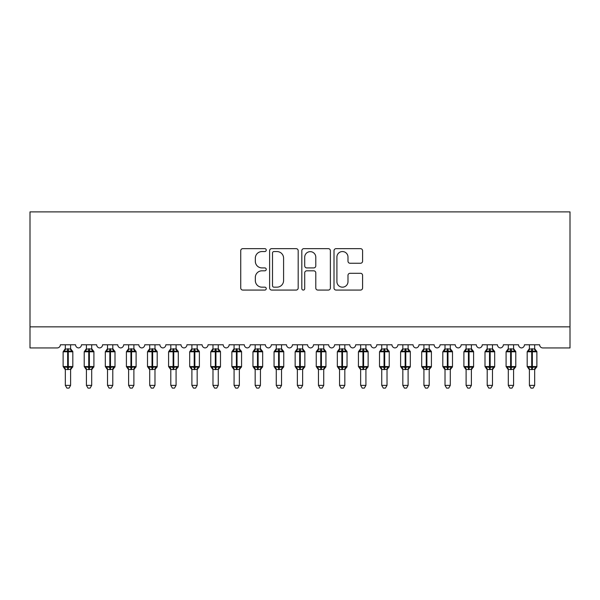 <?xml version="1.0" encoding="UTF-8"?>
<svg xmlns="http://www.w3.org/2000/svg" width="600" height="600" viewBox="0 0 600 600"><rect width="100%" height="100%" fill="white"/><g stroke="black" fill="none" stroke-linecap="round" stroke-linejoin="round"><path stroke-width="0.9" d="M266.25 250.103A1.448 1.448 0 0 0 264.803 248.655L242.805 248.655A2.07 2.07 0 0 0 240.735 250.725L240.735 287.993A2.07 2.07 0 0 0 242.805 290.07L264.803 290.07A1.448 1.448 0 0 0 266.25 288.615A1.448 1.448 0 0 0 264.803 287.168L261.952 287.168A6.623 6.623 0 0 1 255.33 280.545L255.33 277.44A6.623 6.623 0 0 1 261.952 270.81L264.803 270.81A1.448 1.448 0 0 0 266.25 269.362A1.448 1.448 0 0 0 264.803 267.915L261.952 267.915A6.623 6.623 0 0 1 255.33 261.285L255.33 258.18A6.623 6.623 0 0 1 261.952 251.558L264.803 251.558A1.448 1.448 0 0 0 266.25 250.103M360.51 263.25A2.07 2.07 0 0 0 362.58 261.18L362.58 250.725A2.07 2.07 0 0 0 360.51 248.655L336.075 248.655A2.07 2.07 0 0 0 334.005 250.725L334.005 287.993A2.07 2.07 0 0 0 336.075 290.07L360.51 290.07A2.07 2.07 0 0 0 362.58 287.993L362.58 275.362A2.07 2.07 0 0 0 360.51 273.293L350.055 273.293A2.07 2.07 0 0 0 347.985 275.362L347.985 281.632A5.535 5.535 0 0 1 342.442 287.168A5.535 5.535 0 0 1 336.907 281.632L336.907 257.093A5.535 5.535 0 0 1 342.442 251.558A5.535 5.535 0 0 1 347.985 257.093L347.985 261.18A2.07 2.07 0 0 0 350.055 263.25L360.51 263.25M30 326.843L570 326.843L570 211.882L30 211.882L30 347.933L57.21 347.933A3.165 3.165 0 0 0 60.375 344.775L75.562 344.775A3.165 3.165 0 0 0 78.517 347.925A3.165 3.165 0 0 0 81.465 344.775L96.653 344.775A3.165 3.165 0 0 0 99.608 347.925A3.165 3.165 0 0 0 102.562 344.775L117.75 344.775A3.165 3.165 0 0 0 120.705 347.925A3.165 3.165 0 0 0 123.653 344.775L138.84 344.775A3.165 3.165 0 0 0 141.795 347.925A3.165 3.165 0 0 0 144.75 344.775L159.938 344.775A3.165 3.165 0 0 0 162.892 347.925A3.165 3.165 0 0 0 165.84 344.775L181.028 344.775A3.165 3.165 0 0 0 183.983 347.925A3.165 3.165 0 0 0 186.938 344.775L202.125 344.775A3.165 3.165 0 0 0 205.08 347.925A3.165 3.165 0 0 0 208.028 344.775L223.215 344.775A3.165 3.165 0 0 0 226.17 347.925A3.165 3.165 0 0 0 229.125 344.775L244.312 344.775A3.165 3.165 0 0 0 247.267 347.925A3.165 3.165 0 0 0 250.215 344.775L265.403 344.775A3.165 3.165 0 0 0 268.358 347.925A3.165 3.165 0 0 0 271.312 344.775L286.5 344.775A3.165 3.165 0 0 0 289.455 347.925A3.165 3.165 0 0 0 292.41 344.775M298.185 250.725A2.07 2.07 0 0 0 296.115 248.655L271.688 248.655A2.07 2.07 0 0 0 269.618 250.725L269.618 287.993A2.07 2.07 0 0 0 271.688 290.07L296.115 290.07A2.07 2.07 0 0 0 298.185 287.993L298.185 250.725M303.885 248.655L328.312 248.655A2.07 2.07 0 0 1 330.382 250.725L330.382 287.993A2.07 2.07 0 0 1 328.312 290.07L317.858 290.07A2.07 2.07 0 0 1 315.788 287.993L315.788 272.88A2.07 2.07 0 0 0 313.718 270.81L306.78 270.81A2.07 2.07 0 0 0 304.71 272.88L304.71 288.615A1.448 1.448 0 0 1 303.263 290.07A1.448 1.448 0 0 1 301.815 288.615L301.815 250.725A2.07 2.07 0 0 1 303.885 248.655M518.528 344.775A3.165 3.165 0 0 0 521.482 347.925A3.165 3.165 0 0 0 524.438 344.775L539.625 344.775A3.165 3.165 0 0 0 542.79 347.933L570 347.933L570 326.843M461.16 344.775L476.34 344.775A3.165 3.165 0 0 0 479.295 347.925A3.165 3.165 0 0 0 482.25 344.775L497.438 344.775A3.165 3.165 0 0 0 500.393 347.925A3.165 3.165 0 0 0 503.34 344.775L518.535 344.775M434.153 344.775A3.165 3.165 0 0 0 437.107 347.925A3.165 3.165 0 0 0 440.062 344.775L455.25 344.775A3.165 3.165 0 0 0 458.205 347.925A3.165 3.165 0 0 0 461.153 344.775M292.403 344.775L307.59 344.775A3.165 3.165 0 0 0 310.545 347.925A3.165 3.165 0 0 0 313.5 344.775L328.688 344.775A3.165 3.165 0 0 0 331.642 347.925A3.165 3.165 0 0 0 334.59 344.775L349.778 344.775A3.165 3.165 0 0 0 352.733 347.925A3.165 3.165 0 0 0 355.688 344.775L370.875 344.775A3.165 3.165 0 0 0 373.83 347.925A3.165 3.165 0 0 0 376.778 344.775L391.965 344.775A3.165 3.165 0 0 0 394.92 347.925A3.165 3.165 0 0 0 397.875 344.775L413.062 344.775A3.165 3.165 0 0 0 416.018 347.925A3.165 3.165 0 0 0 418.965 344.775L434.16 344.775M273.96 251.558A1.448 1.448 0 0 0 272.513 253.005L272.513 285.72A1.448 1.448 0 0 0 273.96 287.168L276.968 287.168A6.623 6.623 0 0 0 283.59 280.545L283.59 258.18A6.623 6.623 0 0 0 276.968 251.558L273.96 251.558M315.788 257.197A5.535 5.535 0 0 0 310.252 251.655A5.535 5.535 0 0 0 304.71 257.197L304.71 265.845A2.07 2.07 0 0 0 306.78 267.915L313.718 267.915A2.07 2.07 0 0 0 315.788 265.845L315.788 257.197M65.332 385.38L70.605 385.38L69.023 388.118L66.915 388.118L65.332 385.38L65.332 369.368A2.317 2.213 180 0 0 64.11 367.433L64.567 366.757L67.65 367.5L67.65 366.548L68.287 366.548L68.287 350.835L71.37 351.577L72.127 350.798A1.057 1.057 0 0 1 72.817 351.788L63.12 351.788L63.12 366.548L67.65 366.548L67.65 350.835L64.567 351.577L64.11 350.903A2.317 2.213 0 0 0 65.332 348.952M70.605 385.38L70.605 369.278L67.65 369.585L67.65 367.5L68.287 367.5L68.287 366.548L72.817 366.548A1.057 1.057 0 0 1 72.127 367.538L70.605 369.72M70.605 369.382L70.605 369.382A2.317 2.213 180 0 1 71.828 367.433L71.37 366.757L68.287 367.5L68.287 369.585M67.65 369.585L65.332 369.382M65.332 344.775L65.332 349.065L70.605 348.952A2.317 2.213 0 0 0 71.828 350.903M70.605 344.775L70.605 348.968M64.567 351.577L64.875 350.678M71.37 351.577L70.605 349.065M70.605 369.278L71.37 366.757M65.332 369.278L64.567 366.757M86.422 385.38L91.703 385.38L90.113 388.118L88.012 388.118L86.422 385.38L86.422 369.368A2.317 2.213 180 0 0 85.207 367.433L85.657 366.757L88.748 367.5L88.748 366.548L89.377 366.548L89.377 350.835L92.468 351.577L93.225 350.798A1.057 1.057 0 0 1 93.915 351.788L84.21 351.788L84.21 366.548L88.748 366.548L88.748 350.835L85.657 351.577L85.207 350.903A2.317 2.213 0 0 0 86.422 348.952M91.703 385.38L91.703 369.278L88.748 369.585L88.748 367.5L89.377 367.5L89.377 366.548L93.915 366.548A1.057 1.057 0 0 1 93.225 367.538L91.703 369.72M91.703 369.382L91.703 369.382A2.317 2.213 180 0 1 92.918 367.433L92.468 366.757L89.377 367.5L89.377 369.585M88.748 369.585L86.422 369.382M86.422 344.775L86.422 349.065L91.703 348.952A2.317 2.213 0 0 0 92.918 350.903M91.703 344.775L91.703 348.968M85.657 351.577L85.972 350.678M92.468 351.577L91.703 349.065M91.703 369.278L92.468 366.757M86.422 369.278L85.657 366.757M107.52 385.38L112.792 385.38L111.21 388.118L109.102 388.118L107.52 385.38L107.52 369.368A2.317 2.213 180 0 0 106.297 367.433L106.755 366.757L109.837 367.5L109.837 366.548L110.475 366.548L110.475 350.835L113.558 351.577L114.315 350.798A1.057 1.057 0 0 1 115.005 351.788L105.308 351.788L105.308 366.548L109.837 366.548L109.837 350.835L106.755 351.577L106.297 350.903A2.317 2.213 0 0 0 107.52 348.952M112.792 385.38L112.792 369.278L109.837 369.585L109.837 367.5L110.475 367.5L110.475 366.548L115.005 366.548A1.057 1.057 0 0 1 114.315 367.538L112.792 369.72M112.792 369.382L112.792 369.382A2.317 2.213 180 0 1 114.015 367.433L113.558 366.757L110.475 367.5L110.475 369.585M109.837 369.585L107.52 369.382M107.52 344.775L107.52 349.065L112.792 348.952A2.317 2.213 0 0 0 114.015 350.903M112.792 344.775L112.792 348.968M106.755 351.577L107.062 350.678M113.558 351.577L112.792 349.065M112.792 369.278L113.558 366.757M107.52 369.278L106.755 366.757M128.61 385.38L133.89 385.38L132.3 388.118L130.2 388.118L128.61 385.38L128.61 369.368A2.317 2.213 180 0 0 127.395 367.433L127.845 366.757L130.935 367.5L130.935 366.548L131.565 366.548L131.565 350.835L134.655 351.577L135.413 350.798A1.057 1.057 0 0 1 136.102 351.788L126.398 351.788L126.398 366.548L130.935 366.548L130.935 350.835L127.845 351.577L127.395 350.903A2.317 2.213 0 0 0 128.61 348.952M133.89 385.38L133.89 369.278L130.935 369.585L130.935 367.5L131.565 367.5L131.565 366.548L136.102 366.548A1.057 1.057 0 0 1 135.413 367.538L133.89 369.72M133.89 369.382L133.89 369.382A2.317 2.213 180 0 1 135.105 367.433L134.655 366.757L131.565 367.5L131.565 369.585M130.935 369.585L128.61 369.382M128.61 344.775L128.61 349.065L133.89 348.952A2.317 2.213 0 0 0 135.105 350.903M133.89 344.775L133.89 348.968M127.845 351.577L128.16 350.678M134.655 351.577L133.89 349.065M133.89 369.278L134.655 366.757M128.61 369.278L127.845 366.757M149.708 385.38L154.98 385.38L153.398 388.118L151.29 388.118L149.708 385.38L149.708 369.368A2.317 2.213 180 0 0 148.485 367.433L148.942 366.757L152.025 367.5L152.025 366.548L152.663 366.548L152.663 350.835L155.745 351.577L156.502 350.798A1.057 1.057 0 0 1 157.192 351.788L147.495 351.788L147.495 366.548L152.025 366.548L152.025 350.835L148.942 351.577L148.485 350.903A2.317 2.213 0 0 0 149.708 348.952M154.98 385.38L154.98 369.278L152.025 369.585L152.025 367.5L152.663 367.5L152.663 366.548L157.192 366.548A1.057 1.057 0 0 1 156.502 367.538L154.98 369.72M154.98 369.382L154.98 369.382A2.317 2.213 180 0 1 156.203 367.433L155.745 366.757L152.663 367.5L152.663 369.585M152.025 369.585L149.708 369.382M149.708 344.775L149.708 349.065L154.98 348.952A2.317 2.213 0 0 0 156.203 350.903M154.98 344.775L154.98 348.968M148.942 351.577L149.25 350.678M155.745 351.577L154.98 349.065M154.98 369.278L155.745 366.757M149.708 369.278L148.942 366.757M170.797 385.38L176.078 385.38L174.488 388.118L172.387 388.118L170.797 385.38L170.797 369.368A2.317 2.213 180 0 0 169.583 367.433L170.032 366.757L173.123 367.5L173.123 366.548L173.752 366.548L173.752 350.835L176.843 351.577L177.6 350.798A1.057 1.057 0 0 1 178.29 351.788L168.585 351.788L168.585 366.548L173.123 366.548L173.123 350.835L170.032 351.577L169.583 350.903A2.317 2.213 0 0 0 170.797 348.952M176.078 385.38L176.078 369.278L173.123 369.585L173.123 367.5L173.752 367.5L173.752 366.548L178.29 366.548A1.057 1.057 0 0 1 177.6 367.538L176.078 369.72M176.078 369.382L176.078 369.382A2.317 2.213 180 0 1 177.292 367.433L176.843 366.757L173.752 367.5L173.752 369.585M173.123 369.585L170.797 369.382M170.797 344.775L170.797 349.065L176.078 348.952A2.317 2.213 0 0 0 177.292 350.903M176.078 344.775L176.078 348.968M170.032 351.577L170.347 350.678M176.843 351.577L176.078 349.065M176.078 369.278L176.843 366.757M170.797 369.278L170.032 366.757M191.895 385.38L197.167 385.38L195.585 388.118L193.478 388.118L191.895 385.38L191.895 369.368A2.317 2.213 180 0 0 190.672 367.433L191.13 366.757L194.212 367.5L194.212 366.548L194.85 366.548L194.85 350.835L197.933 351.577L198.69 350.798A1.057 1.057 0 0 1 199.38 351.788L189.683 351.788L189.683 366.548L194.212 366.548L194.212 350.835L191.13 351.577L190.672 350.903A2.317 2.213 0 0 0 191.895 348.952M197.167 385.38L197.167 369.278L194.212 369.585L194.212 367.5L194.85 367.5L194.85 366.548L199.38 366.548A1.057 1.057 0 0 1 198.69 367.538L197.167 369.72M197.167 369.382L197.167 369.382A2.317 2.213 180 0 1 198.39 367.433L197.933 366.757L194.85 367.5L194.85 369.585M194.212 369.585L191.895 369.382M191.895 344.775L191.895 349.065L197.167 348.952A2.317 2.213 0 0 0 198.39 350.903M197.167 344.775L197.167 348.968M191.13 351.577L191.438 350.678M197.933 351.577L197.167 349.065M197.167 369.278L197.933 366.757M191.895 369.278L191.13 366.757M212.985 385.38L218.265 385.38L216.675 388.118L214.575 388.118L212.985 385.38L212.985 369.368A2.317 2.213 180 0 0 211.77 367.433L212.22 366.757L215.31 367.5L215.31 366.548L215.94 366.548L215.94 350.835L219.03 351.577L219.788 350.798A1.057 1.057 0 0 1 220.478 351.788L210.772 351.788L210.772 366.548L215.31 366.548L215.31 350.835L212.22 351.577L211.77 350.903A2.317 2.213 0 0 0 212.985 348.952M218.265 385.38L218.265 369.278L215.31 369.585L215.31 367.5L215.94 367.5L215.94 366.548L220.478 366.548A1.057 1.057 0 0 1 219.788 367.538L218.265 369.72M218.265 369.382L218.265 369.382A2.317 2.213 180 0 1 219.48 367.433L219.03 366.757L215.94 367.5L215.94 369.585M215.31 369.585L212.985 369.382M212.985 344.775L212.985 349.065L218.265 348.952A2.317 2.213 0 0 0 219.48 350.903M218.265 344.775L218.265 348.968M212.22 351.577L212.535 350.678M219.03 351.577L218.265 349.065M218.265 369.278L219.03 366.757M212.985 369.278L212.22 366.757M234.083 385.38L239.355 385.38L237.772 388.118L235.665 388.118L234.083 385.38L234.083 369.368A2.317 2.213 180 0 0 232.86 367.433L233.317 366.757L236.4 367.5L236.4 366.548L237.038 366.548L237.038 350.835L240.12 351.577L240.877 350.798A1.057 1.057 0 0 1 241.567 351.788L231.87 351.788L231.87 366.548L236.4 366.548L236.4 350.835L233.317 351.577L232.86 350.903A2.317 2.213 0 0 0 234.083 348.952M239.355 385.38L239.355 369.278L236.4 369.585L236.4 367.5L237.038 367.5L237.038 366.548L241.567 366.548A1.057 1.057 0 0 1 240.877 367.538L239.355 369.72M239.355 369.382L239.355 369.382A2.317 2.213 180 0 1 240.577 367.433L240.12 366.757L237.038 367.5L237.038 369.585M236.4 369.585L234.083 369.382M234.083 344.775L234.083 349.065L239.355 348.952A2.317 2.213 0 0 0 240.577 350.903M239.355 344.775L239.355 348.968M233.317 351.577L233.625 350.678M240.12 351.577L239.355 349.065M239.355 369.278L240.12 366.757M234.083 369.278L233.317 366.757M255.173 385.38L260.452 385.38L258.862 388.118L256.763 388.118L255.173 385.38L255.173 369.368A2.317 2.213 180 0 0 253.958 367.433L254.407 366.757L257.498 367.5L257.498 366.548L258.127 366.548L258.127 350.835L261.218 351.577L261.975 350.798A1.057 1.057 0 0 1 262.665 351.788L252.96 351.788L252.96 366.548L257.498 366.548L257.498 350.835L254.407 351.577L253.958 350.903A2.317 2.213 0 0 0 255.173 348.952M260.452 385.38L260.452 369.278L257.498 369.585L257.498 367.5L258.127 367.5L258.127 366.548L262.665 366.548A1.057 1.057 0 0 1 261.975 367.538L260.452 369.72M260.452 369.382L260.452 369.382A2.317 2.213 180 0 1 261.668 367.433L261.218 366.757L258.127 367.5L258.127 369.585M257.498 369.585L255.173 369.382M255.173 344.775L255.173 349.065L260.452 348.952A2.317 2.213 0 0 0 261.668 350.903M260.452 344.775L260.452 348.968M254.407 351.577L254.722 350.678M261.218 351.577L260.452 349.065M260.452 369.278L261.218 366.757M255.173 369.278L254.407 366.757M276.27 385.38L281.543 385.38L279.96 388.118L277.853 388.118L276.27 385.38L276.27 369.368A2.317 2.213 180 0 0 275.048 367.433L275.505 366.757L278.587 367.5L278.587 366.548L279.225 366.548L279.225 350.835L282.308 351.577L283.065 350.798A1.057 1.057 0 0 1 283.755 351.788L274.058 351.788L274.058 366.548L278.587 366.548L278.587 350.835L275.505 351.577L275.048 350.903A2.317 2.213 0 0 0 276.27 348.952M281.543 385.38L281.543 369.278L278.587 369.585L278.587 367.5L279.225 367.5L279.225 366.548L283.755 366.548A1.057 1.057 0 0 1 283.065 367.538L281.543 369.72M281.543 369.382L281.543 369.382A2.317 2.213 180 0 1 282.765 367.433L282.308 366.757L279.225 367.5L279.225 369.585M278.587 369.585L276.27 369.382M276.27 344.775L276.27 349.065L281.543 348.952A2.317 2.213 0 0 0 282.765 350.903M281.543 344.775L281.543 348.968M275.505 351.577L275.812 350.678M282.308 351.577L281.543 349.065M281.543 369.278L282.308 366.757M276.27 369.278L275.505 366.757M297.36 385.38L302.64 385.38L301.05 388.118L298.95 388.118L297.36 385.38L297.36 369.368A2.317 2.213 180 0 0 296.145 367.433L296.595 366.757L299.685 367.5L299.685 366.548L300.315 366.548L300.315 350.835L303.405 351.577L304.163 350.798A1.057 1.057 0 0 1 304.853 351.788L295.147 351.788L295.147 366.548L299.685 366.548L299.685 350.835L296.595 351.577L296.145 350.903A2.317 2.213 0 0 0 297.36 348.952M302.64 385.38L302.64 369.278L299.685 369.585L299.685 367.5L300.315 367.5L300.315 366.548L304.853 366.548A1.057 1.057 0 0 1 304.163 367.538L302.64 369.72M302.64 369.382L302.64 369.382A2.317 2.213 180 0 1 303.855 367.433L303.405 366.757L300.315 367.5L300.315 369.585M299.685 369.585L297.36 369.382M297.36 344.775L297.36 349.065L302.64 348.952A2.317 2.213 0 0 0 303.855 350.903M302.64 344.775L302.64 348.968M296.595 351.577L296.91 350.678M303.405 351.577L302.64 349.065M302.64 369.278L303.405 366.757M297.36 369.278L296.595 366.757M318.457 385.38L323.73 385.38L322.147 388.118L320.04 388.118L318.457 385.38L318.457 369.368A2.317 2.213 180 0 0 317.235 367.433L317.692 366.757L320.775 367.5L320.775 366.548L321.413 366.548L321.413 350.835L324.495 351.577L325.252 350.798A1.057 1.057 0 0 1 325.942 351.788L316.245 351.788L316.245 366.548L320.775 366.548L320.775 350.835L317.692 351.577L317.235 350.903A2.317 2.213 0 0 0 318.457 348.952M323.73 385.38L323.73 369.278L320.775 369.585L320.775 367.5L321.413 367.5L321.413 366.548L325.942 366.548A1.057 1.057 0 0 1 325.252 367.538L323.73 369.72M323.73 369.382L323.73 369.382A2.317 2.213 180 0 1 324.952 367.433L324.495 366.757L321.413 367.5L321.413 369.585M320.775 369.585L318.457 369.382M318.457 344.775L318.457 349.065L323.73 348.952A2.317 2.213 0 0 0 324.952 350.903M323.73 344.775L323.73 348.968M317.692 351.577L318 350.678M324.495 351.577L323.73 349.065M323.73 369.278L324.495 366.757M318.457 369.278L317.692 366.757M339.548 385.38L344.827 385.38L343.237 388.118L341.138 388.118L339.548 385.38L339.548 369.368A2.317 2.213 180 0 0 338.332 367.433L338.782 366.757L341.873 367.5L341.873 366.548L342.502 366.548L342.502 350.835L345.593 351.577L346.35 350.798A1.057 1.057 0 0 1 347.04 351.788L337.335 351.788L337.335 366.548L341.873 366.548L341.873 350.835L338.782 351.577L338.332 350.903A2.317 2.213 0 0 0 339.548 348.952M344.827 385.38L344.827 369.278L341.873 369.585L341.873 367.5L342.502 367.5L342.502 366.548L347.04 366.548A1.057 1.057 0 0 1 346.35 367.538L344.827 369.72M344.827 369.382L344.827 369.382A2.317 2.213 180 0 1 346.043 367.433L345.593 366.757L342.502 367.5L342.502 369.585M341.873 369.585L339.548 369.382M339.548 344.775L339.548 349.065L344.827 348.952A2.317 2.213 0 0 0 346.043 350.903M344.827 344.775L344.827 348.968M338.782 351.577L339.097 350.678M345.593 351.577L344.827 349.065M344.827 369.278L345.593 366.757M339.548 369.278L338.782 366.757M360.645 385.38L365.918 385.38L364.335 388.118L362.228 388.118L360.645 385.38L360.645 369.368A2.317 2.213 180 0 0 359.423 367.433L359.88 366.757L362.962 367.5L362.962 366.548L363.6 366.548L363.6 350.835L366.683 351.577L367.44 350.798A1.057 1.057 0 0 1 368.13 351.788L358.433 351.788L358.433 366.548L362.962 366.548L362.962 350.835L359.88 351.577L359.423 350.903A2.317 2.213 0 0 0 360.645 348.952M365.918 385.38L365.918 369.278L362.962 369.585L362.962 367.5L363.6 367.5L363.6 366.548L368.13 366.548A1.057 1.057 0 0 1 367.44 367.538L365.918 369.72M365.918 369.382L365.918 369.382A2.317 2.213 180 0 1 367.14 367.433L366.683 366.757L363.6 367.5L363.6 369.585M362.962 369.585L360.645 369.382M360.645 344.775L360.645 349.065L365.918 348.952A2.317 2.213 0 0 0 367.14 350.903M365.918 344.775L365.918 348.968M359.88 351.577L360.188 350.678M366.683 351.577L365.918 349.065M365.918 369.278L366.683 366.757M360.645 369.278L359.88 366.757M381.735 385.38L387.015 385.38L385.425 388.118L383.325 388.118L381.735 385.38L381.735 369.368A2.317 2.213 180 0 0 380.52 367.433L380.97 366.757L384.06 367.5L384.06 366.548L384.69 366.548L384.69 350.835L387.78 351.577L388.537 350.798A1.057 1.057 0 0 1 389.228 351.788L379.522 351.788L379.522 366.548L384.06 366.548L384.06 350.835L380.97 351.577L380.52 350.903A2.317 2.213 0 0 0 381.735 348.952M387.015 385.38L387.015 369.278L384.06 369.585L384.06 367.5L384.69 367.5L384.69 366.548L389.228 366.548A1.057 1.057 0 0 1 388.537 367.538L387.015 369.72M387.015 369.382L387.015 369.382A2.317 2.213 180 0 1 388.23 367.433L387.78 366.757L384.69 367.5L384.69 369.585M384.06 369.585L381.735 369.382M381.735 344.775L381.735 349.065L387.015 348.952A2.317 2.213 0 0 0 388.23 350.903M387.015 344.775L387.015 348.968M380.97 351.577L381.285 350.678M387.78 351.577L387.015 349.065M387.015 369.278L387.78 366.757M381.735 369.278L380.97 366.757M402.832 385.38L408.105 385.38L406.522 388.118L404.415 388.118L402.832 385.38L402.832 369.368A2.317 2.213 180 0 0 401.61 367.433L402.067 366.757L405.15 367.5L405.15 366.548L405.787 366.548L405.787 350.835L408.87 351.577L409.627 350.798A1.057 1.057 0 0 1 410.317 351.788L400.62 351.788L400.62 366.548L405.15 366.548L405.15 350.835L402.067 351.577L401.61 350.903A2.317 2.213 0 0 0 402.832 348.952M408.105 385.38L408.105 369.278L405.15 369.585L405.15 367.5L405.787 367.5L405.787 366.548L410.317 366.548A1.057 1.057 0 0 1 409.627 367.538L408.105 369.72M408.105 369.382L408.105 369.382A2.317 2.213 180 0 1 409.327 367.433L408.87 366.757L405.787 367.5L405.787 369.585M405.15 369.585L402.832 369.382M402.832 344.775L402.832 349.065L408.105 348.952A2.317 2.213 0 0 0 409.327 350.903M408.105 344.775L408.105 348.968M402.067 351.577L402.375 350.678M408.87 351.577L408.105 349.065M408.105 369.278L408.87 366.757M402.832 369.278L402.067 366.757M423.923 385.38L429.202 385.38L427.612 388.118L425.513 388.118L423.923 385.38L423.923 369.368A2.317 2.213 180 0 0 422.707 367.433L423.158 366.757L426.248 367.5L426.248 366.548L426.877 366.548L426.877 350.835L429.967 351.577L430.725 350.798A1.057 1.057 0 0 1 431.415 351.788L421.71 351.788L421.71 366.548L426.248 366.548L426.248 350.835L423.158 351.577L422.707 350.903A2.317 2.213 0 0 0 423.923 348.952M429.202 385.38L429.202 369.278L426.248 369.585L426.248 367.5L426.877 367.5L426.877 366.548L431.415 366.548A1.057 1.057 0 0 1 430.725 367.538L429.202 369.72M429.202 369.382L429.202 369.382A2.317 2.213 180 0 1 430.418 367.433L429.967 366.757L426.877 367.5L426.877 369.585M426.248 369.585L423.923 369.382M423.923 344.775L423.923 349.065L429.202 348.952A2.317 2.213 0 0 0 430.418 350.903M429.202 344.775L429.202 348.968M423.158 351.577L423.472 350.678M429.967 351.577L429.202 349.065M429.202 369.278L429.967 366.757M423.923 369.278L423.158 366.757M445.02 385.38L450.293 385.38L448.71 388.118L446.603 388.118L445.02 385.38L445.02 369.368A2.317 2.213 180 0 0 443.798 367.433L444.255 366.757L447.338 367.5L447.338 366.548L447.975 366.548L447.975 350.835L451.058 351.577L451.815 350.798A1.057 1.057 0 0 1 452.505 351.788L442.808 351.788L442.808 366.548L447.338 366.548L447.338 350.835L444.255 351.577L443.798 350.903A2.317 2.213 0 0 0 445.02 348.952M450.293 385.38L450.293 369.278L447.338 369.585L447.338 367.5L447.975 367.5L447.975 366.548L452.505 366.548A1.057 1.057 0 0 1 451.815 367.538L450.293 369.72M450.293 369.382L450.293 369.382A2.317 2.213 180 0 1 451.515 367.433L451.058 366.757L447.975 367.5L447.975 369.585M447.338 369.585L445.02 369.382M445.02 344.775L445.02 349.065L450.293 348.952A2.317 2.213 0 0 0 451.515 350.903M450.293 344.775L450.293 348.968M444.255 351.577L444.562 350.678M451.058 351.577L450.293 349.065M450.293 369.278L451.058 366.757M445.02 369.278L444.255 366.757M466.11 385.38L471.39 385.38L469.8 388.118L467.7 388.118L466.11 385.38L466.11 369.368A2.317 2.213 180 0 0 464.895 367.433L465.345 366.757L468.435 367.5L468.435 366.548L469.065 366.548L469.065 350.835L472.155 351.577L472.912 350.798A1.057 1.057 0 0 1 473.603 351.788L463.897 351.788L463.897 366.548L468.435 366.548L468.435 350.835L465.345 351.577L464.895 350.903A2.317 2.213 0 0 0 466.11 348.952M471.39 385.38L471.39 369.278L468.435 369.585L468.435 367.5L469.065 367.5L469.065 366.548L473.603 366.548A1.057 1.057 0 0 1 472.912 367.538L471.39 369.72M471.39 369.382L471.39 369.382A2.317 2.213 180 0 1 472.605 367.433L472.155 366.757L469.065 367.5L469.065 369.585M468.435 369.585L466.11 369.382M466.11 344.775L466.11 349.065L471.39 348.952A2.317 2.213 0 0 0 472.605 350.903M471.39 344.775L471.39 348.968M465.345 351.577L465.66 350.678M472.155 351.577L471.39 349.065M471.39 369.278L472.155 366.757M466.11 369.278L465.345 366.757M487.207 385.38L492.48 385.38L490.897 388.118L488.79 388.118L487.207 385.38L487.207 369.368A2.317 2.213 180 0 0 485.985 367.433L486.442 366.757L489.525 367.5L489.525 366.548L490.162 366.548L490.162 350.835L493.245 351.577L494.002 350.798A1.057 1.057 0 0 1 494.692 351.788L484.995 351.788L484.995 366.548L489.525 366.548L489.525 350.835L486.442 351.577L485.985 350.903A2.317 2.213 0 0 0 487.207 348.952M492.48 385.38L492.48 369.278L489.525 369.585L489.525 367.5L490.162 367.5L490.162 366.548L494.692 366.548A1.057 1.057 0 0 1 494.002 367.538L492.48 369.72M492.48 369.382L492.48 369.382A2.317 2.213 180 0 1 493.702 367.433L493.245 366.757L490.162 367.5L490.162 369.585M489.525 369.585L487.207 369.382M487.207 344.775L487.207 349.065L492.48 348.952A2.317 2.213 0 0 0 493.702 350.903M492.48 344.775L492.48 348.968M486.442 351.577L486.75 350.678M493.245 351.577L492.48 349.065M492.48 369.278L493.245 366.757M487.207 369.278L486.442 366.757M508.298 385.38L513.577 385.38L511.987 388.118L509.888 388.118L508.298 385.38L508.298 369.368A2.317 2.213 180 0 0 507.082 367.433L507.533 366.757L510.623 367.5L510.623 366.548L511.252 366.548L511.252 350.835L514.342 351.577L515.1 350.798A1.057 1.057 0 0 1 515.79 351.788L506.085 351.788L506.085 366.548L510.623 366.548L510.623 350.835L507.533 351.577L507.082 350.903A2.317 2.213 0 0 0 508.298 348.952M513.577 385.38L513.577 369.278L510.623 369.585L510.623 367.5L511.252 367.5L511.252 366.548L515.79 366.548A1.057 1.057 0 0 1 515.1 367.538L513.577 369.72M513.577 369.382L513.577 369.382A2.317 2.213 180 0 1 514.793 367.433L514.342 366.757L511.252 367.5L511.252 369.585M510.623 369.585L508.298 369.382M508.298 344.775L508.298 349.065L513.577 348.952A2.317 2.213 0 0 0 514.793 350.903M513.577 344.775L513.577 348.968M507.533 351.577L507.847 350.678M514.342 351.577L513.577 349.065M513.577 369.278L514.342 366.757M508.298 369.278L507.533 366.757M529.395 385.38L534.668 385.38L533.085 388.118L530.977 388.118L529.395 385.38L529.395 369.368A2.317 2.213 180 0 0 528.173 367.433L528.63 366.757L531.713 367.5L531.713 366.548L532.35 366.548L532.35 350.835L535.433 351.577L536.19 350.798A1.057 1.057 0 0 1 536.88 351.788L527.183 351.788L527.183 366.548L531.713 366.548L531.713 350.835L528.63 351.577L528.173 350.903A2.317 2.213 0 0 0 529.395 348.952M534.668 385.38L534.668 369.278L531.713 369.585L531.713 367.5L532.35 367.5L532.35 366.548L536.88 366.548A1.057 1.057 0 0 1 536.19 367.538L534.668 369.72M534.668 369.382L534.668 369.382A2.317 2.213 180 0 1 535.89 367.433L535.433 366.757L532.35 367.5L532.35 369.585M531.713 369.585L529.395 369.382M529.395 344.775L529.395 349.065L534.668 348.952A2.317 2.213 0 0 0 535.89 350.903M534.668 344.775L534.668 348.968M528.63 351.577L528.938 350.678M535.433 351.577L534.668 349.065M534.668 369.278L535.433 366.757M529.395 369.278L528.63 366.757M68.287 348.75L68.287 350.835L67.65 350.835L67.65 348.75M89.377 348.75L89.377 350.835L88.748 350.835L88.748 348.75M110.475 348.75L110.475 350.835L109.837 350.835L109.837 348.75M131.565 348.75L131.565 350.835L130.935 350.835L130.935 348.75M152.663 348.75L152.663 350.835L152.025 350.835L152.025 348.75M173.752 348.75L173.752 350.835L173.123 350.835L173.123 348.75M194.85 348.75L194.85 350.835L194.212 350.835L194.212 348.75M215.94 348.75L215.94 350.835L215.31 350.835L215.31 348.75M237.038 348.75L237.038 350.835L236.4 350.835L236.4 348.75M258.127 348.75L258.127 350.835L257.498 350.835L257.498 348.75M279.225 348.75L279.225 350.835L278.587 350.835L278.587 348.75M300.315 348.75L300.315 350.835L299.685 350.835L299.685 348.75M321.413 348.75L321.413 350.835L320.775 350.835L320.775 348.75M342.502 348.75L342.502 350.835L341.873 350.835L341.873 348.75M363.6 348.75L363.6 350.835L362.962 350.835L362.962 348.75M384.69 348.75L384.69 350.835L384.06 350.835L384.06 348.75M405.787 348.75L405.787 350.835L405.15 350.835L405.15 348.75M426.877 348.75L426.877 350.835L426.248 350.835L426.248 348.75M447.975 348.75L447.975 350.835L447.338 350.835L447.338 348.75M469.065 348.75L469.065 350.835L468.435 350.835L468.435 348.75M490.162 348.75L490.162 350.835L489.525 350.835L489.525 348.75M511.252 348.75L511.252 350.835L510.623 350.835L510.623 348.75M532.35 348.75L532.35 350.835L531.713 350.835L531.713 348.75M72.817 366.548L72.817 351.788M65.332 369.72L63.12 366.548M65.332 348.615L63.12 351.788M72.127 350.798L70.605 348.615M93.915 366.548L93.915 351.788M86.422 369.72L84.21 366.548M86.422 348.615L84.21 351.788M93.225 350.798L91.703 348.615M115.005 366.548L115.005 351.788M107.52 369.72L105.308 366.548M107.52 348.615L105.308 351.788M114.315 350.798L112.792 348.615M136.102 366.548L136.102 351.788M128.61 369.72L126.398 366.548M128.61 348.615L126.398 351.788M135.413 350.798L133.89 348.615M157.192 366.548L157.192 351.788M149.708 369.72L147.495 366.548M149.708 348.615L147.495 351.788M156.502 350.798L154.98 348.615M178.29 366.548L178.29 351.788M170.797 369.72L168.585 366.548M170.797 348.615L168.585 351.788M177.6 350.798L176.078 348.615M199.38 366.548L199.38 351.788M191.895 369.72L189.683 366.548M191.895 348.615L189.683 351.788M198.69 350.798L197.167 348.615M220.478 366.548L220.478 351.788M212.985 369.72L210.772 366.548M212.985 348.615L210.772 351.788M219.788 350.798L218.265 348.615M241.567 366.548L241.567 351.788M234.083 369.72L231.87 366.548M234.083 348.615L231.87 351.788M240.877 350.798L239.355 348.615M262.665 366.548L262.665 351.788M255.173 369.72L252.96 366.548M255.173 348.615L252.96 351.788M261.975 350.798L260.452 348.615M283.755 366.548L283.755 351.788M276.27 369.72L274.058 366.548M276.27 348.615L274.058 351.788M283.065 350.798L281.543 348.615M304.853 366.548L304.853 351.788M297.36 369.72L295.147 366.548M297.36 348.615L295.147 351.788M304.163 350.798L302.64 348.615M325.942 366.548L325.942 351.788M318.457 369.72L316.245 366.548M318.457 348.615L316.245 351.788M325.252 350.798L323.73 348.615M347.04 366.548L347.04 351.788M339.548 369.72L337.335 366.548M339.548 348.615L337.335 351.788M346.35 350.798L344.827 348.615M368.13 366.548L368.13 351.788M360.645 369.72L358.433 366.548M360.645 348.615L358.433 351.788M367.44 350.798L365.918 348.615M389.228 366.548L389.228 351.788M381.735 369.72L379.522 366.548M381.735 348.615L379.522 351.788M388.537 350.798L387.015 348.615M410.317 366.548L410.317 351.788M402.832 369.72L400.62 366.548M402.832 348.615L400.62 351.788M409.627 350.798L408.105 348.615M431.415 366.548L431.415 351.788M423.923 369.72L421.71 366.548M423.923 348.615L421.71 351.788M430.725 350.798L429.202 348.615M452.505 366.548L452.505 351.788M445.02 369.72L442.808 366.548M445.02 348.615L442.808 351.788M451.815 350.798L450.293 348.615M473.603 366.548L473.603 351.788M466.11 369.72L463.897 366.548M466.11 348.615L463.897 351.788M472.912 350.798L471.39 348.615M494.692 366.548L494.692 351.788M487.207 369.72L484.995 366.548M487.207 348.615L484.995 351.788M494.002 350.798L492.48 348.615M515.79 366.548L515.79 351.788M508.298 369.72L506.085 366.548M508.298 348.615L506.085 351.788M515.1 350.798L513.577 348.615M536.88 366.548L536.88 351.788M529.395 369.72L527.183 366.548M529.395 348.615L527.183 351.788M536.19 350.798L534.668 348.615"/></g></svg>
